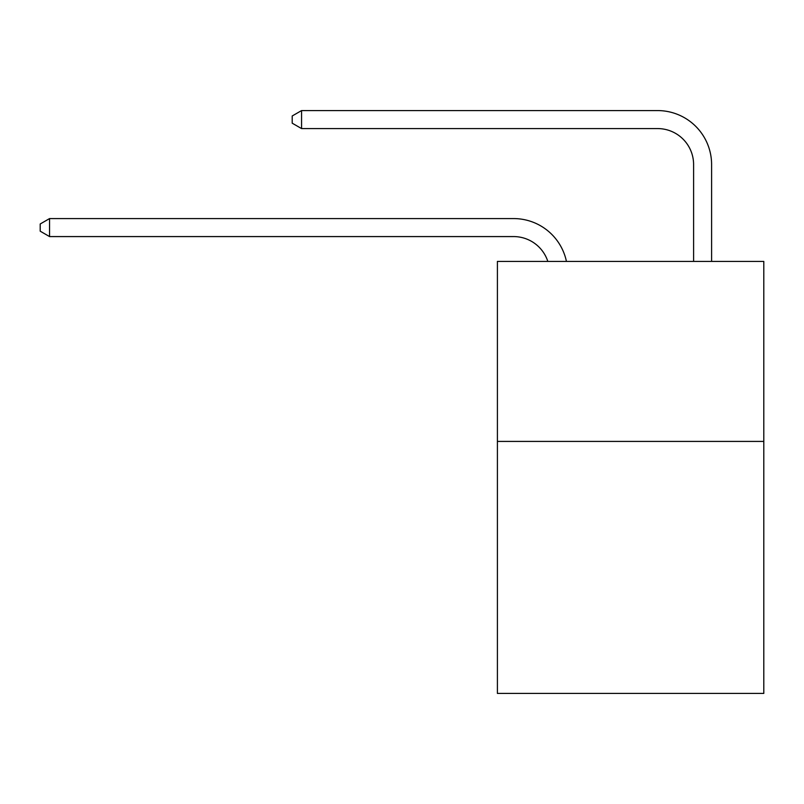 <?xml version="1.0" encoding="UTF-8"?>
<svg xmlns="http://www.w3.org/2000/svg" width="804" height="804" viewBox="0 0 804 804"><rect width="100%" height="100%" fill="white"/><g stroke="black" fill="none" stroke-linecap="round" stroke-linejoin="round"><path stroke-width="1.21" d="M763.8 441.416L763.8 693.42L497.405 693.42L497.405 261.421L763.8 261.421L763.8 441.416L497.405 441.416M693.601 261.421L693.601 164.579A35.999 35.999 174 0 0 657.602 128.58L301.56 128.58L292.204 123.183L292.204 115.977L301.56 110.58L657.602 110.58A53.999 53.999 -6 0 1 711.6 164.579L711.6 261.421M693.601 164.579A35.999 35.999 174 0 0 657.602 128.58A35.999 35.999 174 0 1 693.601 164.579A35.999 35.999 174 0 0 657.602 128.58A35.999 35.999 174 0 1 693.601 164.579A35.999 35.999 174 0 0 657.602 128.58A35.999 35.999 174 0 1 693.601 164.579A35.999 35.999 174 0 0 657.602 128.58A35.999 35.999 174 0 1 693.601 164.579A35.999 35.999 174 0 0 657.602 128.58A35.999 35.999 174 0 1 693.601 164.579A35.999 35.999 174 0 0 657.602 128.58A35.999 35.999 174 0 1 693.601 164.579A35.999 35.999 174 0 0 657.602 128.58A35.999 35.999 174 0 1 693.601 164.579A35.999 35.999 174 0 0 657.602 128.58A35.999 35.999 174 0 1 693.601 164.579A35.999 35.999 174 0 0 657.602 128.58A35.999 35.999 174 0 1 693.601 164.579A35.999 35.999 174 0 0 657.602 128.58A35.999 35.999 174 0 1 693.601 164.579A35.999 35.999 174 0 0 657.602 128.58A35.999 35.999 174 0 1 693.601 164.579A35.999 35.999 174 0 0 657.602 128.58A35.999 35.999 174 0 1 693.601 164.579A35.999 35.999 174 0 0 657.602 128.58A35.999 35.999 174 0 1 693.601 164.579A35.999 35.999 174 0 0 657.602 128.58A35.999 35.999 174 0 1 693.601 164.579A35.999 35.999 174 0 0 657.602 128.58A35.999 35.999 174 0 1 693.601 164.579A35.999 35.999 174 0 0 657.602 128.58A35.999 35.999 174 0 1 693.601 164.579A35.999 35.999 174 0 0 657.602 128.58A35.999 35.999 174 0 1 693.601 164.579M547.825 261.421A35.999 35.999 -71.6 0 0 513.595 236.577L49.557 236.577L40.2 231.18L40.2 223.984L49.557 218.577L513.595 218.577A53.999 53.999 108.4 0 1 566.438 261.421M49.557 218.577L49.557 236.577M301.56 110.58L301.56 128.58"/></g></svg>
